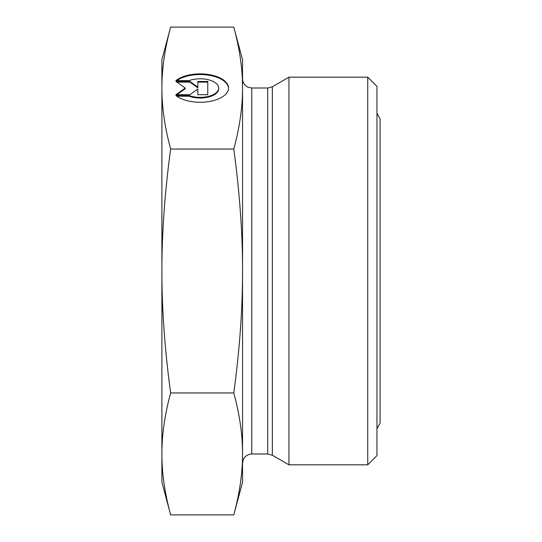 <?xml version="1.0" encoding="UTF-8"?>
<svg xmlns="http://www.w3.org/2000/svg" width="542" height="542" viewBox="0 0 542 542"><rect width="100%" height="100%" fill="white"/><g stroke="black" fill="none" stroke-linecap="round" stroke-linejoin="round"><path stroke-width="0.81" d="M175.954 80.616A28.414 14.207 180 0 1 207.891 74.41A28.414 14.207 180 0 1 228.548 88.075A28.414 14.207 180 0 1 207.891 101.74A28.414 14.207 180 0 1 175.954 95.534L189.083 95.534A18.563 9.282 0 0 0 208.487 96.368A18.563 9.282 0 0 0 218.697 88.075A18.563 9.282 0 0 0 208.487 79.782A18.563 9.282 0 0 0 189.083 80.616L175.954 80.616M228.541 88.407A28.414 14.207 -0 0 0 208.331 75.142A28.414 14.207 -0 0 0 176.827 80.616M218.697 88.075L218.697 88.739A18.563 9.282 180 0 1 208.487 97.032A18.563 9.282 180 0 1 189.083 96.198L176.827 96.198M189.083 95.534L189.083 96.198M197.837 89.687L197.837 94.708L197.837 89.023L189.876 94.708L175.954 94.708L185.242 88.075L175.954 81.442L189.876 81.442L197.837 87.126L197.837 81.442L207.782 81.442L207.782 94.708L207.782 82.106L197.837 82.106M197.837 87.126L197.837 87.79L189.876 82.106L176.888 82.106M189.876 81.442L189.876 82.106M185.242 88.075L185.242 88.739L176.888 94.708M207.782 94.708L197.837 94.708M233.785 392.95C239.672 349.522 242.592 308.872 242.545 271L242.545 453.925C242.592 434.989 239.672 414.664 233.785 392.95L170.649 392.95C164.761 414.664 161.848 434.989 161.895 453.925L161.895 59.776L170.649 27.1L233.785 27.1C239.672 48.814 242.592 69.139 242.545 88.075L242.545 271C242.592 233.128 239.672 192.478 233.785 149.05C239.672 127.336 242.592 107.011 242.545 88.075L242.545 59.776L233.785 27.1M242.545 453.925L242.545 482.224L233.785 514.9C239.672 493.186 242.592 472.861 242.545 453.925M170.649 514.9L161.895 482.224L161.895 453.925C161.848 472.861 164.761 493.186 170.649 514.9L233.785 514.9M170.649 27.1C164.761 48.814 161.848 69.139 161.895 88.075C161.848 107.011 164.761 127.336 170.649 149.05C164.761 192.478 161.848 233.128 161.895 271C161.848 308.872 164.761 349.522 170.649 392.95M170.649 149.05L233.785 149.05M367.74 464.826L376.954 455.612L376.954 86.388L367.74 77.174L367.74 464.826L288.954 464.826L288.954 77.174L367.74 77.174M288.954 464.826L272.335 455.233L267.721 454L251.759 454C246.163 454.542 243.087 457.617 242.545 463.214M251.759 454L251.759 88L267.721 88L267.721 454M272.335 455.233L272.335 86.767L288.954 77.174M267.721 88L272.335 86.767M251.759 88L247.708 87.066L245.993 85.982C243.758 84.105 242.606 81.706 242.545 78.786M380.105 118.922L380.105 423.078L380.105 118.922L376.954 113.163M376.954 428.837L380.105 423.078"/></g></svg>
